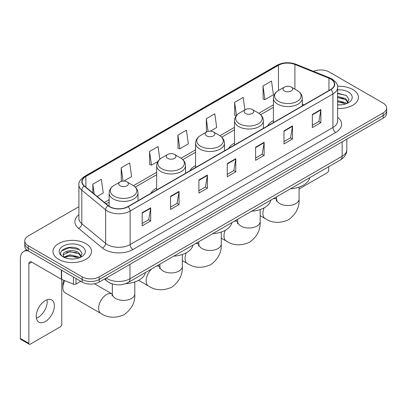 <?xml version="1.0" encoding="UTF-8"?>
<svg xmlns="http://www.w3.org/2000/svg" width="407" height="407" viewBox="0 0 407 407"><rect width="100%" height="100%" fill="white"/><g stroke="black" fill="none" stroke-linecap="round" stroke-linejoin="round"><path stroke-width="0.61" d="M156.664 188.019A21.261 12.276 0 0 0 150.824 193.34M195.579 165.547A21.261 12.276 0 0 0 189.743 170.869M234.493 143.081A21.261 12.276 0 0 0 228.658 148.402M273.412 120.614A21.261 12.276 0 0 0 267.572 125.936M112.749 284.02A12.032 6.95 180 0 1 107.891 281.746M78.897 206.7L28.292 235.918A12.032 6.95 0 0 0 24.766 240.832L24.766 246.072A12.032 6.95 0 0 0 28.292 250.982L82.183 282.097A12.032 6.95 0 0 0 99.201 282.097L383.124 118.178A12.032 6.95 0 0 0 386.65 113.263L386.65 110.643A12.032 6.95 0 0 1 383.124 115.552A12.032 6.95 0 0 0 386.65 110.643L386.65 108.023A12.032 6.95 0 0 0 383.124 103.108L329.232 71.993A12.032 6.95 0 0 0 313.507 71.352M24.766 240.832A12.032 6.95 0 0 0 28.292 245.742L82.183 276.857A12.032 6.95 0 0 0 99.201 276.857L99.201 279.477L383.124 115.552L99.201 279.477A12.032 6.95 0 0 1 82.183 279.477A12.032 6.95 0 0 0 99.201 279.477L99.201 282.097M28.292 245.742L28.292 248.362L82.183 279.477L28.292 248.362A12.032 6.95 0 0 1 24.766 243.452A12.032 6.95 0 0 0 28.292 248.362L28.292 250.982M352.777 89.52A19.256 11.116 0 0 0 337.54 86.299A19.256 11.116 0 0 1 352.777 89.52A19.256 11.116 0 0 1 358.414 97.38A19.256 11.116 0 0 0 352.777 89.52M85.872 243.615A19.256 11.116 0 0 0 64.886 241.203A19.256 11.116 0 0 0 53.002 251.475A19.256 11.116 0 0 0 58.644 259.335A19.256 11.116 0 0 0 79.624 261.742A19.256 11.116 0 0 0 91.509 251.475A19.256 11.116 0 0 0 85.872 243.615A19.256 11.116 0 0 0 64.886 241.203A19.256 11.116 0 0 0 53.002 251.475A19.256 11.116 0 0 0 58.644 259.335A19.256 11.116 0 0 0 79.624 261.742A19.256 11.116 0 0 0 91.509 251.475A19.256 11.116 0 0 0 85.872 243.615M330.652 79.034A12.836 7.412 180 0 1 334.412 84.274A12.836 7.412 180 0 1 330.652 89.515L127.849 206.603A12.836 7.412 180 0 1 108.257 205.616L84.427 185.963A12.836 7.412 180 0 1 82.107 181.715A12.836 7.412 180 0 1 85.867 176.475L278.464 65.278A12.836 7.412 180 0 1 294.907 64.448L328.937 78.205A12.836 7.412 180 0 1 330.652 79.034M330.881 78.907A13.156 7.596 0 0 0 329.121 78.052L295.09 64.296A13.156 7.596 0 0 0 278.24 65.145L85.638 176.343A13.156 7.596 0 0 0 84.168 186.07L107.997 205.718A13.156 7.596 0 0 0 128.078 206.736L330.881 89.647A13.156 7.596 0 0 0 330.881 78.907M142.175 212.713L142.175 225.814L150.682 220.899L150.682 207.799L142.175 212.713M142.175 223.489L148.728 219.704L150.646 208.236A3.21 1.852 -120 0 0 150.682 207.799M148.672 219.739L150.682 220.899M170.538 196.337L170.538 209.437L179.044 204.523L179.044 191.422L170.538 196.337M170.538 207.112L177.091 203.327L179.014 191.86A3.21 1.852 -120 0 0 179.044 191.422M177.035 203.363L179.044 204.523M198.901 179.96L198.901 193.06L207.412 188.151L207.412 175.046L198.901 179.96M198.901 190.735L205.454 186.955L207.377 175.483A3.21 1.852 -120 0 0 207.412 175.046M205.398 186.986L207.412 188.151M312.357 114.459L312.357 127.559L320.869 122.644L320.869 109.544L312.357 114.459M312.357 125.234L318.91 121.449L320.833 109.982A3.21 1.852 -120 0 0 320.869 109.544M318.854 121.484L320.869 122.644M283.994 130.835L283.994 143.936L292.501 139.021L292.501 125.921L283.994 130.835M283.994 141.611L290.547 137.825L292.47 126.358A3.21 1.852 -120 0 0 292.501 125.921M290.491 137.861L292.501 139.021M255.632 147.207L255.632 160.312L264.138 155.398L264.138 142.297L255.632 147.207M255.632 157.987L262.184 154.202L264.102 142.73A3.21 1.852 -120 0 0 264.138 142.297M262.123 154.233L264.138 155.398M227.264 163.583L227.264 176.684L235.775 171.774L235.775 158.674L227.264 163.583M227.264 174.364L233.822 170.579L235.739 159.106A3.21 1.852 -120 0 0 235.775 158.674M233.76 170.609L235.775 171.774M337.622 108.46A19.256 11.116 0 0 0 358.414 97.38A19.256 11.116 0 0 1 337.622 108.46M99.201 276.857L383.124 112.932A12.032 6.95 0 0 0 386.65 108.023M123.881 181.084L131.614 176.618L129.696 162.932L121.184 167.842L121.322 180.866M97.192 196.489L103.251 192.994L101.328 179.304L92.821 184.218L92.821 192.882M210.333 131.171L216.707 127.493L214.784 113.802L206.278 118.717L206.415 131.736M244.897 109.88L243.147 97.426L234.641 102.34L234.778 115.359M263.003 85.963L264.926 99.654L273.433 94.739L271.515 81.049L263.003 85.963L263.141 98.987M159.834 159.229L158.058 146.556L149.547 151.465L149.684 164.489M177.91 135.093L179.833 148.779L188.344 143.864L186.421 130.179L177.91 135.093L178.047 148.112M179.833 148.779L177.91 148.062M206.797 131.878L206.278 131.685M206.278 118.717L208.058 131.405M236.167 115.878L234.641 115.308M234.641 102.34L236.482 115.481M264.926 99.654L263.003 98.932M149.547 151.465L151.47 165.156L157.906 161.437M151.47 165.156L149.547 164.438M122.202 181.191L121.184 180.815M121.184 167.842L123.041 181.095M92.821 184.218L94.195 194.017M337.622 104.792L340.013 104.909M337.622 100.631L345.574 102.727L346.632 103.576M337.622 101.669L345.762 103.897M337.622 96.469L345.574 98.565L348.173 102.162M337.622 97.512L345.574 99.603L347.97 102.432M337.622 104.874A13.075 7.55 0 0 0 348.407 102.717A13.075 7.55 0 0 0 348.407 92.038A13.075 7.55 0 0 0 337.622 89.881M346.942 103.444L348.992 99.425L346.398 95.518L337.622 93.183M337.622 93.585L346.22 95.401M337.622 97.746L343.325 98.458M337.622 101.908L343.325 102.62M299.084 188.97L327.248 172.705A2.004 1.16 120 0 0 328.668 170.253L328.668 166.743M273.412 122.563L273.412 98.224A14.438 8.338 0 0 0 277.64 104.121A14.438 8.338 0 0 0 293.376 105.927A14.438 8.338 0 0 0 302.289 98.224C302.182 95.014 300.498 92.435 297.232 90.496L291.254 87.042A4.813 2.778 0 0 0 284.447 87.042A4.813 2.778 0 0 0 284.447 90.975A4.813 2.778 0 0 0 291.254 90.975A4.813 2.778 0 0 0 291.254 87.042L297.232 90.496A13.268 7.657 0 0 1 297.232 101.328A13.268 7.657 0 0 1 278.469 101.328A13.268 7.657 0 0 1 278.469 90.496L278.464 65.278M290.501 188.777A22.064 12.739 0 0 0 309.752 177.661M245.533 113.441A4.813 2.778 0 0 0 252.34 113.441A4.813 2.778 0 0 0 252.34 109.514L258.318 112.963A13.268 7.657 0 0 1 258.318 123.794A13.268 7.657 0 0 1 239.555 123.794A13.268 7.657 0 0 1 239.555 112.963C236.289 114.901 234.6 117.481 234.493 120.696A14.438 8.338 0 0 0 238.726 126.587A14.438 8.338 0 0 0 254.461 128.398A14.438 8.338 0 0 0 263.375 120.696C263.268 117.481 261.584 114.901 258.318 112.963L252.34 109.514A4.813 2.778 0 0 0 245.533 109.514A4.813 2.778 0 0 0 245.533 113.441M251.587 211.243A22.064 12.739 0 0 0 270.838 200.127M206.619 135.907A4.813 2.778 0 0 0 213.426 135.907A4.813 2.778 0 0 0 213.426 131.98L219.398 135.429A13.268 7.657 0 0 1 219.398 146.261A13.268 7.657 0 0 1 200.641 146.261A13.268 7.657 0 0 1 200.641 135.429C197.375 137.373 195.686 139.947 195.579 143.162A14.438 8.338 0 0 0 199.806 149.059A14.438 8.338 0 0 0 215.547 150.865A14.438 8.338 0 0 0 224.46 143.162C224.354 139.947 222.67 137.373 219.398 135.429L213.426 131.98A4.813 2.778 0 0 0 206.619 131.98A4.813 2.778 0 0 0 206.619 135.907M212.673 233.71A22.064 12.739 0 0 0 231.924 222.593M167.699 158.379A4.813 2.778 0 0 0 174.506 158.379A4.813 2.778 0 0 0 174.506 154.446L180.484 157.896A13.268 7.657 0 0 1 180.484 168.727A13.268 7.657 0 0 1 161.727 168.727A13.268 7.657 0 0 1 161.727 157.896C158.455 159.839 156.771 162.413 156.664 165.629A14.438 8.338 0 0 0 160.892 171.525A14.438 8.338 0 0 0 176.633 173.331A14.438 8.338 0 0 0 185.546 165.629C185.439 162.413 183.75 159.839 180.484 157.896L174.506 154.446A4.813 2.778 0 0 0 167.699 154.446A4.813 2.778 0 0 0 167.699 158.379M173.758 256.176A22.064 12.739 0 0 0 193.004 245.065M64.764 280.642A11.233 6.487 120 0 0 62.866 287.683L62.866 284.407A7.219 4.167 -60 0 1 63.884 280.286M62.866 287.683A11.233 6.487 120 0 0 65.196 292.821L100.931 313.456A11.233 6.487 -60 0 1 99.211 304.456A11.233 6.487 -60 0 1 106.548 294.561A11.233 6.487 -60 0 1 112.164 294.002L112.332 294.098M120.162 185.821A4.813 2.778 0 0 0 126.969 185.821A4.813 2.778 0 0 0 126.969 181.893L132.947 185.343A13.268 7.657 0 0 1 132.947 196.174A13.268 7.657 0 0 1 114.184 196.174A13.268 7.657 0 0 1 114.184 185.343C110.918 187.286 109.234 189.86 109.127 193.076A14.438 8.338 0 0 0 113.355 198.972A14.438 8.338 0 0 0 129.09 200.778A14.438 8.338 0 0 0 138.009 193.076C137.902 189.86 136.213 187.286 132.947 185.343L126.969 181.893A4.813 2.778 0 0 0 120.162 181.893A4.813 2.778 0 0 0 120.162 185.821M125.615 283.659A22.064 12.739 0 0 0 145.467 272.507M47.024 299.771A12.836 7.412 -60 0 1 38.11 317.374A12.836 7.412 -60 0 1 36.396 318.177M45.309 321.53A12.836 7.412 120 0 0 53.693 310.22A12.836 7.412 120 0 0 51.73 299.934A12.836 7.412 120 0 0 45.309 300.57A12.836 7.412 120 0 0 36.925 311.879A12.836 7.412 120 0 0 38.894 322.166A12.836 7.412 120 0 0 45.309 321.53M76.012 278.536L76.012 284.02L80.764 281.278M28.154 250.905A16.046 9.264 -120 0 0 23.672 251.501A16.046 9.264 -120 0 0 20.35 258.842L20.35 338.431L28.861 343.345L28.861 263.756A4.009 2.315 60 0 1 29.691 261.92A4.009 2.315 60 0 1 31.695 262.118L61.355 279.243L61.355 270.07M28.861 343.345A2.004 1.16 120 0 0 29.273 344.261L20.767 339.352A2.004 1.16 -60 0 1 20.35 338.431M29.273 344.261A2.004 1.16 120 0 0 30.276 344.164L60.343 326.806A2.004 1.16 120 0 0 61.762 324.348L61.762 279.426M76.012 284.02A2.004 1.16 180 0 1 73.443 284.152L61.62 279.37A2.004 1.16 180 0 1 61.355 279.243M70.08 258.918L73.107 259.01M64.072 257L69.907 254.772L78.668 256.822L79.726 257.672M64.611 257.56L69.907 255.815L78.856 257.992M64.164 257.402L63.227 255.209A9.066 5.235 0 0 0 64.688 257.631M81.268 256.257L78.668 252.661C73.224 248.601 62.027 251.109 63.227 255.209L63.192 254.807M63.248 255.337L63.497 254.66L69.907 251.653L78.668 253.703L81.064 256.527M80.037 257.545L82.087 253.52L79.492 249.613C70.319 243.02 54.014 251.709 63.431 257.041L63.894 257.326M81.502 246.133A13.075 7.55 0 0 0 63.009 246.133A13.075 7.55 0 0 0 63.009 256.812A13.075 7.55 0 0 0 81.502 256.812A13.075 7.55 0 0 0 81.502 246.133M61.518 250.926L69.195 247.777L79.314 249.496M66.316 252.457L69.195 251.933L76.419 252.554M66.316 256.619L69.195 256.095L76.419 256.715M106.207 278.052A16.046 9.264 0 0 0 107.285 278.739A16.046 9.264 0 0 0 129.975 278.739L342.139 156.247A16.046 9.264 0 0 0 346.84 149.7C346.957 153.678 344.836 157.087 340.476 159.92L128.317 282.412A8.023 4.63 60 0 0 129.975 278.739L129.975 264.331M342.139 141.84L342.139 156.247A8.023 4.63 60 0 1 340.476 159.92M105.555 278.429A8.023 5.367 129.5 0 0 106.955 281.039L104.518 279.029M383.124 118.178L383.124 112.932M82.183 282.097L82.183 276.857M337.622 117.287A20.055 11.579 180 0 1 335.76 132.423L132.957 249.511A4.009 2.315 60 0 1 130.118 244.597L332.921 127.508A16.046 9.264 0 0 0 337.622 120.96L337.622 87.419A16.046 9.264 180 0 1 332.921 93.971A4.009 2.315 -120 0 0 330.881 89.647M132.957 249.511A20.055 11.579 180 0 1 104.589 249.511A20.055 11.579 180 0 1 102.345 247.965L78.515 228.312A20.055 11.579 180 0 1 78.897 214.723M107.428 244.597A16.046 9.264 0 0 0 130.118 244.597L130.118 211.06A16.046 9.264 180 0 1 105.632 209.819L81.802 190.171A16.046 9.264 180 0 1 78.897 184.859L78.897 218.396A16.046 9.264 0 0 0 81.802 223.713L105.632 243.361A16.046 9.264 0 0 0 107.428 244.597M337.622 87.419C338.156 84.915 336.314 82.117 332.092 79.034L329.98 78.012A4.009 1.877 112 0 0 329.121 78.052M329.98 78.012L295.95 64.25C289.306 61.9 282.997 62.24 277.03 65.278A4.009 2.315 60 0 1 278.24 65.145M85.638 176.343A4.009 2.315 -120 0 0 84.427 176.47C80.265 179.467 78.419 182.26 78.897 184.859M84.168 186.07A4.009 2.681 129.5 0 0 81.802 190.171L81.802 223.713A4.009 2.681 -50.5 0 1 78.515 228.312M295.95 64.25A4.009 1.877 112 0 0 295.09 64.296M107.997 205.718A4.009 2.681 129.5 0 0 105.632 209.819L105.632 243.361A4.009 2.681 -50.5 0 1 102.345 247.965M128.078 206.736A4.009 2.315 60 0 1 130.118 211.06L332.921 93.971L332.921 127.508A4.009 2.315 60 0 0 335.76 132.423M85.867 176.475L85.867 187.154M328.937 78.205L328.937 90.507M294.907 64.448L294.907 89.153M304.1 104.848L302.289 104.116M273.412 104.879L258.847 113.288M234.493 127.345L219.933 135.755M195.579 149.817L181.018 158.221M156.664 172.283L133.481 185.668M109.127 199.73L104.416 202.447M227.264 164.001L235.739 159.106M255.632 147.624L264.102 142.73M283.994 131.247L292.47 126.358M312.357 114.871L320.833 109.982M198.901 180.377L207.377 175.483M170.538 196.754L179.014 191.86M142.175 213.126L150.646 208.236M299.084 187.093L299.084 199.054A11.233 6.487 180 0 1 295.792 203.642A11.233 6.487 180 0 1 279.909 203.642A11.233 6.487 180 0 1 276.618 199.054L276.317 201.211M273.209 198.758A11.233 6.487 -60 0 1 276.45 199.155L276.618 199.252M299.084 199.054C299.567 207.3 296.031 214.219 288.482 219.8C279.874 223.55 272.12 223.153 265.216 218.61A11.233 6.487 -60 0 1 264.128 207.835M260.165 209.559L260.165 221.525A11.233 6.487 180 0 1 256.878 226.109A11.233 6.487 180 0 1 240.995 226.109A11.233 6.487 180 0 1 237.703 221.525L237.403 223.677M234.295 221.225A11.233 6.487 -60 0 1 237.53 221.622L237.703 221.718M260.165 221.525C260.653 229.772 257.117 236.686 249.567 242.267C240.959 246.016 233.206 245.619 226.302 241.076A11.233 6.487 -60 0 1 225.213 230.301M221.25 232.026L221.25 243.991A11.233 6.487 180 0 1 217.964 248.575A11.233 6.487 180 0 1 202.081 248.575A11.233 6.487 180 0 1 198.789 243.991L198.489 246.143M195.375 243.696A11.233 6.487 -60 0 1 198.616 244.088L198.789 244.185M221.25 243.991C221.739 252.238 218.203 259.152 210.653 264.738C202.045 268.483 194.292 268.086 187.388 263.543A11.233 6.487 -60 0 1 186.299 252.767M182.336 254.497L182.336 266.458A11.233 6.487 180 0 1 179.044 271.042A11.233 6.487 180 0 1 163.161 271.042A11.233 6.487 180 0 1 159.875 266.458L159.569 268.61M156.461 266.163A11.233 6.487 -60 0 1 159.702 266.56L159.87 266.656M182.336 266.458C182.819 274.705 179.289 281.619 171.734 287.205C163.131 290.954 155.372 290.557 148.469 286.009A11.233 6.487 -60 0 1 151.709 268.905M134.798 281.939L134.798 293.905A11.233 6.487 180 0 1 131.507 298.489A11.233 6.487 180 0 1 115.624 298.489A11.233 6.487 180 0 1 112.337 293.905L112.032 296.057M28.861 263.756L31.695 262.118M61.62 270.228L61.62 279.37M73.443 284.152L73.443 277.05M128.317 282.412C121.861 285.658 115.405 285.658 108.949 282.412L106.955 281.039M346.84 149.7L346.84 139.123M277.03 65.278L84.427 176.47M273.412 107.321L260.643 114.693M234.493 129.787L221.729 137.159M195.579 152.259L182.814 159.625M156.664 174.725L135.277 187.072M109.127 202.172L106.161 203.882M265.216 218.61L260.165 215.695M302.289 105.891L302.289 98.224M273.412 98.224C273.519 95.014 275.203 92.435 278.469 90.496L284.447 87.042M276.45 199.155L274.486 198.021M276.618 196.79L276.618 199.054M226.302 241.076L221.25 238.161M263.375 128.358L263.375 120.696M234.493 145.034L234.493 120.696M245.533 109.514L239.555 112.963M237.53 221.622L235.572 220.487M237.703 219.256L237.703 221.525M187.388 263.543L182.336 260.628M224.46 150.824L224.46 143.162M195.579 167.501L195.579 143.162M206.619 131.98L200.641 135.429M198.616 244.088L196.657 242.959M198.789 241.727L198.789 243.991M148.469 286.009L138.589 280.306M185.546 173.296L185.546 165.629M156.664 189.967L156.664 165.629M167.699 154.446L161.727 157.896M159.702 266.56L157.738 265.425M159.875 264.194L159.875 266.458M134.798 293.905C135.282 302.152 131.751 309.066 124.196 314.652C115.593 318.396 107.835 317.999 100.931 313.456M138.009 200.737L138.009 193.076M109.127 206.252L109.127 193.076M120.162 181.893L114.184 185.343M112.164 294.002L94.46 283.781M112.337 283.908L112.337 293.905M23.672 251.501L26.633 249.786"/></g></svg>
